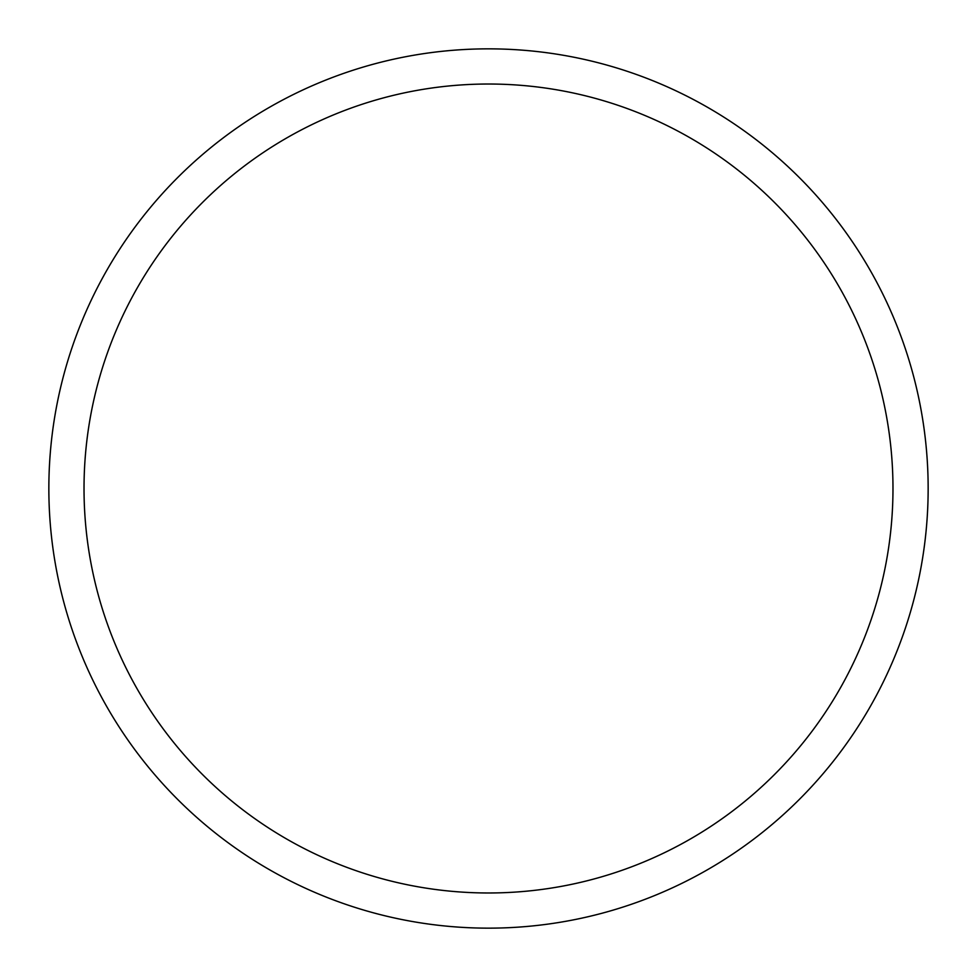 <?xml version="1.0" encoding="UTF-8"?>
<svg xmlns="http://www.w3.org/2000/svg" width="977" height="977" viewBox="0 0 977 977"><rect width="100%" height="100%" fill="white"/><g stroke="black" fill="none" stroke-linecap="round" stroke-linejoin="round"><path stroke-width="1.47" d="M892.978 488.5A404.478 404.478 0 0 0 488.5 84.022A404.478 404.478 0 0 0 84.022 488.5A404.478 404.478 0 0 0 488.5 892.978A404.478 404.478 0 0 0 892.978 488.5M48.85 488.5A439.65 439.65 0 0 1 488.5 48.85A439.65 439.65 0 0 1 928.15 488.5A439.65 439.65 0 0 1 488.5 928.15A439.65 439.65 0 0 1 48.85 488.5"/></g></svg>
